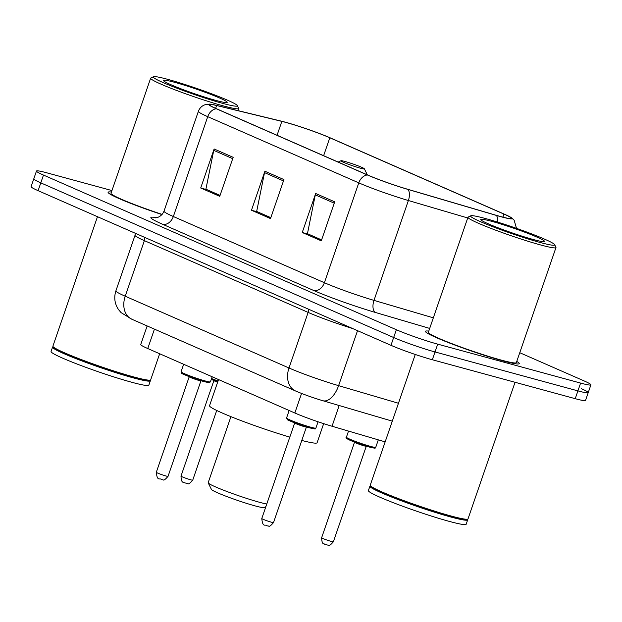 <?xml version="1.0" encoding="UTF-8"?>
<svg xmlns="http://www.w3.org/2000/svg" width="622" height="622" viewBox="0 0 622 622"><rect width="100%" height="100%" fill="white"/><g stroke="black" fill="none" stroke-linecap="round" stroke-linejoin="round"><path stroke-width="0.93" d="M385.158 441.869L332.039 426.241A31.022 2.27 -161 0 1 294.836 413L147.756 348.538A31.022 2.27 -161 0 1 140.751 344.518L147.15 325.936M111.952 190.565L46.767 172.807A31.022 2.27 19 0 0 36.473 171.05L31.1 186.654A31.022 2.27 19 0 0 38.105 190.674L390.974 345.319A31.022 2.27 19 0 0 432.337 359.749L575.233 398.679A31.022 2.27 19 0 0 585.527 400.436L588.218 392.637A31.022 2.27 19 0 0 581.205 388.618M33.782 178.856A31.022 2.27 19 0 0 40.795 182.868L393.656 337.521A31.022 2.27 19 0 0 435.027 351.951L577.916 390.88A31.022 2.27 19 0 0 588.218 392.637A31.022 2.27 19 0 1 577.916 390.88L435.027 351.951A31.022 2.27 19 0 1 393.656 337.521L40.795 182.868A31.022 2.27 19 0 1 33.782 178.856M111.439 192.058A49.636 3.639 19 0 0 108.088 192.245A49.636 3.639 19 0 0 161.992 214.59A49.636 3.639 19 0 1 108.088 192.245A49.636 3.639 19 0 1 111.439 192.058M428.76 331.129A49.636 3.639 19 0 0 425.417 331.316A49.636 3.639 19 0 0 452.14 344.036A49.636 3.639 19 0 0 502.809 360.83A49.636 3.639 19 0 0 519.284 363.637A49.636 3.639 19 0 0 516.758 361.436A49.636 3.639 19 0 1 519.284 363.637A49.636 3.639 19 0 1 502.809 360.83A49.636 3.639 19 0 1 452.14 344.036A49.636 3.639 19 0 1 425.417 331.316A49.636 3.639 19 0 1 428.76 331.129M285.669 122.371A33.09 2.426 -161 0 1 329.8 137.765L503.944 214.085A33.09 2.426 -161 0 1 511.416 218.369A33.09 2.426 -161 0 1 495.991 215.235L407.635 189.251A33.09 2.426 -161 0 1 367.96 175.124L216.907 108.92A33.09 2.426 -161 0 1 209.435 104.636A33.09 2.426 -161 0 1 216.588 105.515L281.844 121.383A33.09 2.426 -161 0 1 285.669 122.371M285.164 122.153A33.922 2.488 19 0 0 281.245 121.135L215.982 105.273A33.922 2.488 19 0 0 209.886 104.131A33.922 2.488 19 0 0 216.308 108.757L367.361 174.961A33.922 2.488 19 0 0 408.032 189.438L496.387 215.43A33.922 2.488 19 0 0 511.37 217.692A33.922 2.488 19 0 0 504.543 214.248L330.391 137.928A33.922 2.488 19 0 0 285.164 122.153M36.473 171.05A31.022 2.27 19 0 0 43.478 175.07L396.346 329.722A31.022 2.27 19 0 0 437.709 344.145L580.606 383.082A31.022 2.27 19 0 0 590.9 384.831A31.022 2.27 19 0 0 583.895 380.82L519.767 352.713M233.172 157.327L219.737 196.334L200.704 187.992L214.131 148.985L233.172 157.327M334.714 201.831L321.286 240.838L302.245 232.496L315.673 193.489L334.714 201.831M283.943 179.579L270.508 218.586L251.475 210.244L264.902 171.237L283.943 179.579M220.032 195.479L206.683 189.531M321.582 239.983L308.224 234.035M270.803 217.731L257.454 211.783M251.475 210.244L257.422 211.869M270.834 217.653L256.668 211.441L264.529 172.613A8.273 6.142 -66.3 0 1 264.902 171.237M302.245 232.496L308.201 234.113M321.605 239.898L307.447 233.693L315.3 194.865A8.273 6.142 -66.3 0 1 315.673 193.489M200.704 187.992L206.652 189.617M220.064 195.401L205.898 189.189L213.758 150.361A8.273 6.142 -66.3 0 1 214.131 148.985M222.606 103.345A44.465 3.258 19 0 0 237.324 105.6A44.465 3.258 19 0 0 212.016 93.938A44.465 3.258 19 0 0 168.026 79.429A44.465 3.258 19 0 0 153.463 76.724A44.465 3.258 19 0 0 175.832 87.772A44.465 3.258 19 0 0 222.606 103.345M153.463 76.724L150.843 77.991A46.533 3.405 19 0 0 150.648 78.185A46.533 3.405 19 0 0 175.699 90.104A46.533 3.405 19 0 0 223.205 105.857A46.533 3.405 19 0 0 238.646 108.485A46.533 3.405 19 0 0 238.607 108.212L237.324 105.6M97.483 216.697L52.917 346.135A51.704 3.786 19 0 0 52.956 346.446A51.704 3.786 19 0 0 82.392 359.998A51.704 3.786 19 0 0 133.536 376.878A51.704 3.786 19 0 0 150.47 380.019A51.704 3.786 19 0 0 150.695 379.801L159.66 353.755M52.956 346.446L53.274 347.099A51.191 3.748 19 0 0 82.415 360.519A51.191 3.748 19 0 0 133.054 377.227A51.191 3.748 19 0 0 149.816 380.337L150.47 380.019M53.103 346.749L52.8 346.897A51.704 3.786 19 0 0 52.575 347.107A51.704 3.786 19 0 0 80.417 360.356A51.704 3.786 19 0 0 133.201 377.849A51.704 3.786 19 0 0 150.361 380.781A51.704 3.786 19 0 0 150.314 380.47L150.166 380.166M52.575 347.107L51.066 351.5A51.704 3.786 19 0 0 78.908 364.741A51.704 3.786 19 0 0 131.693 382.242A51.704 3.786 19 0 0 148.845 385.166L150.361 380.781M174.626 82.314A33.72 2.472 19 0 0 163.462 80.611A33.72 2.472 19 0 0 182.658 89.451A33.72 2.472 19 0 0 216.013 100.453A33.72 2.472 19 0 0 227.053 102.506A33.72 2.472 19 0 0 210.096 94.132A33.72 2.472 19 0 0 174.626 82.314M150.648 78.185L111.027 193.255A46.533 3.405 19 0 0 162.155 214.403M230.925 416.647L208.191 482.68A33.09 2.426 19 0 0 208.214 482.882L211.426 489.405A27.92 2.045 19 0 0 227.318 496.729A27.92 2.045 19 0 0 254.934 505.841A27.92 2.045 19 0 0 264.078 507.536L265.858 506.673M208.214 482.882A33.09 2.426 19 0 0 227.053 491.551A33.09 2.426 19 0 0 259.786 502.358A33.09 2.426 19 0 0 266.768 504.045M360.255 168.158A12.409 0.91 19 0 0 364.36 168.787A12.409 0.91 19 0 0 357.292 165.538A12.409 0.91 19 0 0 345.023 161.487A12.409 0.91 19 0 0 340.957 160.733A12.409 0.91 19 0 0 347.2 163.811A12.409 0.91 19 0 0 360.255 168.158M301.787 440.462A56.874 4.167 19 0 0 317.096 442.732L323.665 423.652M218.54 379.56L209.544 405.699A56.874 4.167 19 0 0 235.637 418.52A56.874 4.167 19 0 0 289.813 437.118M539.935 242.417A44.465 3.258 19 0 0 554.653 244.671A44.465 3.258 19 0 0 529.338 233.017A44.465 3.258 19 0 0 485.354 218.501A44.465 3.258 19 0 0 470.784 215.795A44.465 3.258 19 0 0 493.153 226.843A44.465 3.258 19 0 0 539.935 242.417M470.784 215.795L468.172 217.062A46.533 3.405 19 0 0 467.969 217.257A46.533 3.405 19 0 0 493.028 229.176A46.533 3.405 19 0 0 540.526 244.928A46.533 3.405 19 0 0 555.967 247.564A46.533 3.405 19 0 0 555.936 247.284L554.653 244.671M467.969 217.257L428.348 332.327A46.533 3.405 19 0 0 453.407 344.246A46.533 3.405 19 0 0 500.904 359.998A46.533 3.405 19 0 0 516.346 362.634L555.967 247.564M415.255 354.47L370.238 485.207A51.704 3.786 19 0 0 370.277 485.518A51.704 3.786 19 0 0 399.713 499.077A51.704 3.786 19 0 0 450.857 515.949A51.704 3.786 19 0 0 467.798 519.098A51.704 3.786 19 0 0 468.016 518.88L515.047 382.281M370.277 485.518L370.603 486.171A51.191 3.748 19 0 0 399.744 499.59A51.191 3.748 19 0 0 450.375 516.299A51.191 3.748 19 0 0 467.138 519.409L467.798 519.098M370.424 485.821L370.121 485.969A51.704 3.786 19 0 0 369.903 486.186A51.704 3.786 19 0 0 397.746 499.427A51.704 3.786 19 0 0 450.522 516.929A51.704 3.786 19 0 0 467.682 519.852A51.704 3.786 19 0 0 467.643 519.541L467.495 519.246M369.903 486.186L368.395 490.571A51.704 3.786 19 0 0 396.23 503.82A51.704 3.786 19 0 0 449.014 521.314A51.704 3.786 19 0 0 466.173 524.245L467.682 519.852M491.948 221.393A33.72 2.472 19 0 0 480.783 219.683A33.72 2.472 19 0 0 499.979 228.523A33.72 2.472 19 0 0 533.334 239.532A33.72 2.472 19 0 0 544.374 241.577A33.72 2.472 19 0 0 527.417 233.203A33.72 2.472 19 0 0 491.948 221.393M154.435 329.131L147.756 348.538M301.569 393.446L294.836 413M339.169 405.521L332.039 426.241M38.105 190.674L43.478 175.07M575.233 398.679L580.606 383.082M432.337 359.749L437.709 344.145M390.974 345.319L396.346 329.722M131.817 319.218A20.681 15.356 -66.3 0 1 125.232 296.22L288.997 367.991A41.363 3.032 19 0 0 338.601 385.656A20.681 10.901 106.4 0 1 322.849 400.723C312.882 397.73 303.793 394.488 295.582 390.989L131.817 319.218L121.065 312.609L118.53 309.608C114.666 303.785 113.787 297.541 115.894 290.863A41.363 3.032 19 0 0 125.232 296.22L144.374 240.636A41.363 3.032 -161 0 1 135.036 235.279L135.285 233.258M398.453 403.258L338.601 385.656L357.533 330.663M295.582 390.989A20.681 15.356 -66.3 0 1 288.997 367.991L308.139 312.407L144.374 240.636A5.17 3.841 113.7 0 0 144.599 237.347M352.69 328.548A41.363 3.032 -161 0 1 308.139 312.407A5.17 3.841 113.7 0 0 308.364 309.118M329.8 137.765L323.627 155.694M367.361 174.961A10.341 7.674 113.7 0 0 358.777 182.86L207.732 116.664A10.341 7.674 -66.3 0 1 216.308 108.757M408.032 189.438A10.341 5.45 106.4 0 1 408.382 200.517A41.363 3.032 -161 0 1 358.777 182.86L324.396 282.715A41.363 3.032 19 0 0 373.993 300.379L433.34 317.834M162.544 224.239A10.341 7.674 -66.3 0 0 173.344 216.518L207.732 116.664A41.363 3.032 -161 0 1 198.387 111.307L164.006 211.161A41.363 3.032 19 0 0 173.344 216.518L324.396 282.715A10.341 7.674 -66.3 0 1 313.597 290.443L162.544 224.239A51.704 3.786 -161 0 1 156.402 217.684M467.721 217.972L408.382 200.517L373.993 300.379A10.341 5.45 -73.6 0 0 375.595 312.516A51.704 3.786 -161 0 1 313.597 290.443M496.387 215.43A10.341 5.45 106.4 0 1 497.693 222.124M429.693 328.424L375.595 312.516M503.944 214.085L502.887 217.148M281.844 121.383L277.054 135.285M216.588 105.515L215.616 108.345M283.484 180.924L264.529 172.613M232.706 158.672L213.758 150.361M334.255 203.176L315.3 194.865M211.558 378.526A15.511 1.135 19 0 0 218.058 380.975M217.747 381.877A14.477 1.057 -161 0 1 211.255 379.412L217.739 381.885M192.734 480.145C190.052 483.278 188.412 484.445 187.813 483.644L184.003 482.641C184.166 481.521 181.29 484.53 181.002 476.102A6.204 0.451 19 0 0 184.337 477.696A6.204 0.451 19 0 0 190.674 479.795A6.204 0.451 19 0 0 192.734 480.145L216.72 410.473M217.607 382.266A6.204 0.451 -161 0 1 213.906 380.54L181.002 476.102M375.75 447.296C373.729 447.902 378.207 449.022 369.693 447.14L349.992 440.244C346.493 438.642 345.303 437.624 346.415 437.196A15.511 1.135 19 0 0 354.765 441.169A15.511 1.135 19 0 0 370.603 446.417A15.511 1.135 19 0 0 375.75 447.296L378.308 439.855M369.631 447.117A14.477 1.057 -161 0 1 352.386 441.247A14.477 1.057 -161 0 1 348.406 438.51M366.272 446.215A6.204 0.451 -161 0 1 364.22 445.865A6.204 0.451 -161 0 1 357.883 443.766A6.204 0.451 -161 0 1 354.54 442.18L321.636 537.742A6.204 0.451 19 0 0 324.979 539.336A6.204 0.451 19 0 0 331.308 541.435A6.204 0.451 19 0 0 333.369 541.785L366.304 446.153M205.268 380.967A15.511 1.135 19 0 0 210.415 381.846C208.393 382.452 212.88 383.572 204.366 381.69C194.919 379.21 180.209 373.169 181.748 373.286L181.08 371.746A15.511 1.135 19 0 0 189.438 375.719A15.511 1.135 19 0 0 205.268 380.967M168.041 476.335C165.359 479.469 163.718 480.635 163.12 479.826L161.448 479.578C159.807 477.525 157.304 482.027 156.309 472.292A6.204 0.451 19 0 0 159.644 473.878A6.204 0.451 19 0 0 165.981 475.986A6.204 0.451 19 0 0 168.041 476.335L200.945 380.765A6.204 0.451 -161 0 1 198.885 380.415A6.204 0.451 -161 0 1 192.548 378.316A6.204 0.451 -161 0 1 189.212 376.73L189.228 376.66M204.296 381.667A14.477 1.057 -161 0 1 187.059 375.797A14.477 1.057 -161 0 1 183.07 373.06M310.751 427.197A15.511 1.135 19 0 0 315.898 428.076C313.877 428.675 318.355 429.794 309.842 427.913C300.395 425.44 285.692 419.399 287.224 419.508L286.563 417.976A15.511 1.135 19 0 0 294.914 421.949A15.511 1.135 19 0 0 310.751 427.197M273.517 522.558C270.842 525.699 269.202 526.865 268.595 526.057L266.924 525.808C265.283 523.755 262.779 528.257 261.784 518.523A6.204 0.451 19 0 0 265.127 520.109A6.204 0.451 19 0 0 271.456 522.208A6.204 0.451 19 0 0 273.517 522.558L306.421 426.995A6.204 0.451 -161 0 1 304.36 426.645A6.204 0.451 -161 0 1 298.031 424.546A6.204 0.451 -161 0 1 294.688 422.952L294.711 422.89M309.779 427.897A14.477 1.057 -161 0 1 292.534 422.027A14.477 1.057 -161 0 1 288.546 419.29M115.894 290.863L135.036 235.279M392.295 421.148L322.849 400.723M209.886 104.131L206.139 104.41C202.352 105.375 199.771 107.676 198.387 111.307M511.37 217.692L514.153 220.219L516.501 228.352M590.9 384.831L588.218 392.637M164.006 211.161C160.935 218.33 154.225 217.964 155.5 217.754M237.915 110.599L238.646 108.485M364.36 168.787L367.338 174.852M340.957 160.733L338.189 162.07M321.636 537.742C321.924 546.163 324.808 543.162 324.645 544.281L328.447 545.276C329.054 546.085 330.694 544.919 333.369 541.785M346.415 437.196L348.514 431.093M210.415 381.846L212.164 376.769M181.08 371.746L183.653 364.274M156.309 472.292L189.212 376.73M315.898 428.076L318.06 421.794M286.563 417.976L289.137 410.497M261.784 518.523L294.688 422.952"/></g></svg>
